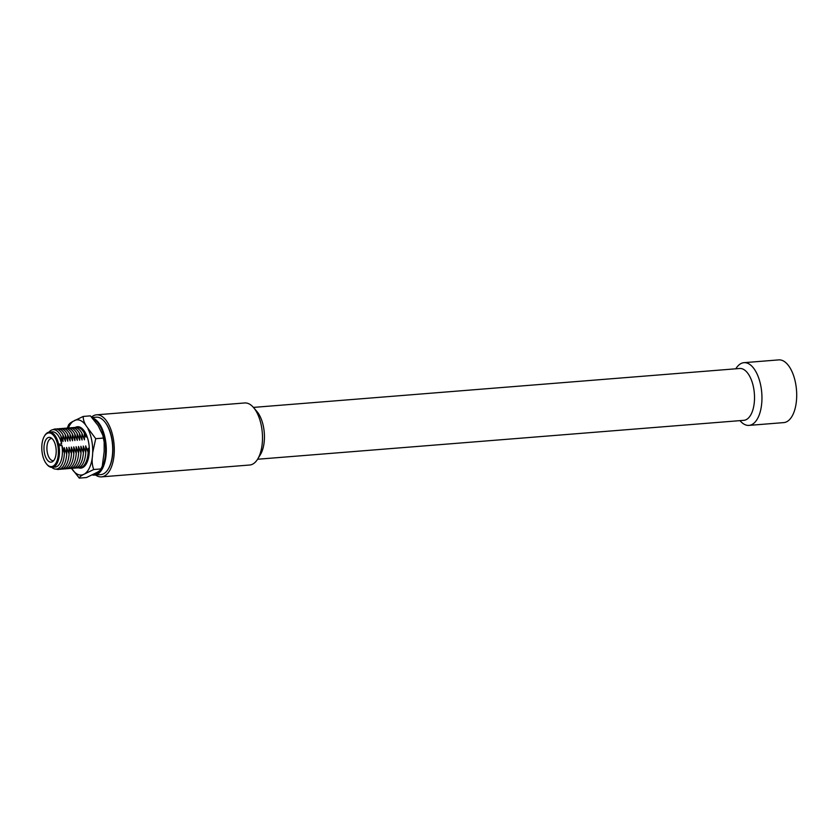 <?xml version="1.0" encoding="UTF-8"?>
<svg xmlns="http://www.w3.org/2000/svg" width="838" height="838" viewBox="0 0 838 838"><rect width="100%" height="100%" fill="white"/><g stroke="black" fill="none" stroke-linecap="round" stroke-linejoin="round"><path stroke-width="1.26" d="M88 428.92A27.685 13.471 85.4 0 1 91.656 439.992A27.685 13.471 85.4 0 1 92.693 452.614L95.721 438.683L86.66 426.532C84.292 423.075 83.151 419.702 83.234 416.434L73.074 421.357C70.392 422.74 68.957 423.965 68.768 425.023M83.234 416.434L90.399 415.858L98.13 425.61L102.812 435.205L104.163 442.129L104.163 451.692L102.278 466.169L100.916 468.945L102.278 466.169M94.348 419.618A28.283 13.764 85.4 0 1 105.525 447.031A28.283 13.764 85.4 0 1 97.072 473.596A28.283 13.764 85.4 0 1 93.133 474.633M93.175 418.214A28.806 14.016 85.4 0 1 106.122 445.292A28.806 14.016 85.4 0 1 97.627 474.067A28.806 14.016 85.4 0 1 94.453 475.104A28.806 14.016 85.4 0 1 92.494 474.989M92.452 417.481L96.234 417.177A28.806 14.016 85.4 0 1 104.415 421.42A28.806 14.016 85.4 0 1 108.228 469.102A28.806 14.016 85.4 0 1 104.017 473.554A28.806 14.016 85.4 0 1 100.832 474.601L94.453 475.104M104.582 421.629A28.283 13.764 85.4 0 1 104.76 421.828A28.283 13.764 85.4 0 1 108.511 468.651A28.283 13.764 85.4 0 1 108.364 468.871M91.782 416.863A31.121 15.147 85.4 0 1 93.07 415.952A31.121 15.147 85.4 0 1 96.506 414.82A31.121 15.147 85.4 0 1 113.696 441.018A31.121 15.147 85.4 0 1 104.907 475.743A31.121 15.147 85.4 0 1 101.471 476.874A31.121 15.147 85.4 0 1 95.563 475.02M96.506 414.82L244.717 402.963A31.121 15.147 85.4 0 1 253.547 407.551A31.121 15.147 85.4 0 1 257.675 459.077A31.121 15.147 85.4 0 1 253.118 463.885A31.121 15.147 85.4 0 1 249.682 465.017L101.471 476.874M253.547 407.551L256.962 411.542A26.009 12.654 85.4 0 1 260.409 454.594L257.675 459.077M253.422 407.404L739.661 368.49A26.009 12.654 85.4 0 1 754.022 390.382A26.009 12.654 85.4 0 1 746.689 419.388A26.009 12.654 85.4 0 1 743.809 420.33L257.57 459.245M735.827 368.793L735.9 368.668A31.456 15.304 85.4 0 1 740.509 363.818A31.456 15.304 85.4 0 1 743.976 362.676A31.456 15.304 85.4 0 1 761.354 389.157A31.456 15.304 85.4 0 1 752.472 424.248A31.456 15.304 85.4 0 1 748.994 425.39A31.456 15.304 85.4 0 1 740.069 420.749L739.975 420.645M743.976 362.676L778.732 359.89A31.456 15.304 85.4 0 1 796.1 386.37A31.456 15.304 85.4 0 1 787.217 421.472A31.456 15.304 85.4 0 1 783.75 422.603L748.994 425.39M84.69 464.462A19.442 9.459 -94.6 0 0 88.66 450.498L89.436 451.431M81.883 467.133A19.892 9.679 -94.6 0 0 83.465 466.494A19.892 9.679 -94.6 0 0 87.77 460.491M80.49 467.646A20.322 9.888 -94.6 0 0 83.549 466.913A20.322 9.888 -94.6 0 0 84.659 466.085M78.384 467.772A20.772 10.108 -94.6 0 0 83.056 467.395A20.772 10.108 -94.6 0 0 84.428 466.326A20.772 10.108 -94.6 0 0 89.184 446.633A20.772 10.108 -94.6 0 0 81.359 427.956A20.772 10.108 -94.6 0 0 75.169 427.485M46.876 433.539A16.886 8.223 85.4 0 1 57.749 445.219A16.886 8.223 85.4 0 1 53.307 465.98A16.886 8.223 85.4 0 1 46.645 464.105A16.886 8.223 85.4 0 1 44.414 436.148A16.886 8.223 85.4 0 1 46.876 433.539M44.414 436.148L44.833 435.456A17.671 8.6 85.4 0 1 47.42 432.733A17.671 8.6 85.4 0 1 49.369 432.094A17.671 8.6 85.4 0 1 58.639 444.224L58.922 445.69A17.671 8.6 85.4 0 1 54.135 466.682A17.671 8.6 85.4 0 1 52.186 467.321A17.671 8.6 85.4 0 1 47.169 464.723L46.645 464.105M52.459 461.707A12.434 6.055 85.4 0 1 44.456 453.107A12.434 6.055 85.4 0 1 47.724 437.813A12.434 6.055 85.4 0 1 50.825 437.719A12.434 6.055 85.4 0 1 56.125 449.283A12.434 6.055 85.4 0 1 52.731 461.539A12.434 6.055 85.4 0 1 52.459 461.707M53.705 460.596A11.124 5.416 85.4 0 1 53.339 460.67A11.124 5.416 85.4 0 1 47.127 451.378A11.124 5.416 85.4 0 1 50.259 438.892A11.124 5.416 85.4 0 1 51.558 438.484A11.124 5.416 85.4 0 1 51.935 438.494M58.922 445.69L61.886 445.449L64.369 453.201L64.212 447.607L66.705 454.081L66.59 447.419L69.083 453.892L68.978 447.23L71.471 453.693L71.356 447.031L73.849 453.505L73.744 446.843L76.237 453.316L76.122 446.654L78.615 453.128L78.51 446.465L81.003 452.939L80.898 446.266L83.381 452.74L83.276 446.078L85.769 452.551L85.665 445.889L88.147 452.363A20.29 9.878 85.4 0 1 88.137 452.541A20.29 9.878 85.4 0 1 82.103 467.007A20.29 9.878 85.4 0 1 78.657 467.688M85.769 452.551A20.29 9.878 85.4 0 1 85.759 452.73A20.29 9.878 85.4 0 1 79.725 467.195A20.29 9.878 85.4 0 1 76.279 467.876M83.381 452.74A20.29 9.878 85.4 0 1 83.371 452.918A20.29 9.878 85.4 0 1 77.337 467.384A20.29 9.878 85.4 0 1 73.891 468.065M81.003 452.939A20.29 9.878 85.4 0 1 80.993 453.107A20.29 9.878 85.4 0 1 74.959 467.573A20.29 9.878 85.4 0 1 71.513 468.253L79.285 478.11C79.474 477.052 80.909 475.827 83.591 474.444L93.741 469.521C92.18 465.352 91.761 460.827 92.484 455.924L92.693 452.614M78.615 453.128A20.29 9.878 85.4 0 1 78.604 453.295A20.29 9.878 85.4 0 1 72.571 467.761A20.29 9.878 85.4 0 1 69.125 468.442M76.237 453.316A20.29 9.878 85.4 0 1 76.227 453.494A20.29 9.878 85.4 0 1 70.193 467.96A20.29 9.878 85.4 0 1 66.747 468.641M73.849 453.505A20.29 9.878 85.4 0 1 73.838 453.683A20.29 9.878 85.4 0 1 67.805 468.149A20.29 9.878 85.4 0 1 64.358 468.83M71.471 453.693A20.29 9.878 85.4 0 1 71.46 453.871A20.29 9.878 85.4 0 1 65.427 468.337A20.29 9.878 85.4 0 1 61.981 469.018M69.083 453.892A20.29 9.878 85.4 0 1 69.072 454.06A20.29 9.878 85.4 0 1 63.039 468.526A20.29 9.878 85.4 0 1 59.592 469.207M66.705 454.081A20.29 9.878 85.4 0 1 66.694 454.248A20.29 9.878 85.4 0 1 60.661 468.714A20.29 9.878 85.4 0 1 56.177 469.123M64.369 453.201A19.777 9.627 85.4 0 1 64.317 454.301A19.777 9.627 85.4 0 1 58.43 468.4A19.777 9.627 85.4 0 1 51.747 467.342M48.939 432.146A19.777 9.627 85.4 0 1 50.909 430.397A19.777 9.627 85.4 0 1 60.985 436.085L61.603 443.983L58.639 444.224M85.947 433.854L86.01 437.111L84.345 433.152L84.46 439.814L81.967 433.34L82.072 440.002L79.579 433.529L79.694 440.191L77.201 433.728L77.306 440.39L74.812 433.916L74.928 440.579L72.435 434.105L72.539 440.767L70.046 434.294L70.162 440.956L67.668 434.482L67.773 441.155L65.28 434.681L65.395 441.343L62.902 434.87L63.007 441.532L60.985 436.085M85.57 434.88A19.442 9.459 -94.6 0 0 81.915 429.747M49.369 432.094L52.333 431.853A17.671 8.6 85.4 0 1 61.603 443.983M64.212 447.607A17.944 8.726 85.4 0 1 64.348 453.767L64.317 454.301M53.014 429.685A20.29 9.878 85.4 0 1 62.902 434.87M66.59 447.419A17.944 8.726 85.4 0 1 66.736 453.578L66.694 454.248M56.376 429.056A20.29 9.878 85.4 0 1 65.28 434.681M68.978 447.23A17.944 8.726 85.4 0 1 69.114 453.389L69.072 454.06M58.765 428.857A20.29 9.878 85.4 0 1 67.668 434.482M71.356 447.031A17.944 8.726 85.4 0 1 71.502 453.19L71.46 453.871M61.143 428.668A20.29 9.878 85.4 0 1 70.046 434.294M73.744 446.843A17.944 8.726 85.4 0 1 73.88 453.002L73.838 453.683M63.531 428.48A20.29 9.878 85.4 0 1 72.435 434.105M76.122 446.654A17.944 8.726 85.4 0 1 76.268 452.813L76.227 453.494M65.909 428.291A20.29 9.878 85.4 0 1 74.812 433.916M78.51 446.465A17.944 8.726 85.4 0 1 78.657 452.625L78.604 453.295M73.074 421.357A27.685 13.471 85.4 0 0 68.287 428.092A20.29 9.878 85.4 0 1 77.201 433.728M80.898 446.266A17.944 8.726 85.4 0 1 81.035 452.426L80.993 453.107M70.685 427.904A20.29 9.878 85.4 0 1 79.579 433.529M83.276 446.078A17.944 8.726 85.4 0 1 83.423 452.237L83.371 452.918M73.063 427.715A20.29 9.878 85.4 0 1 81.967 433.34M85.665 445.889A17.944 8.726 85.4 0 1 85.801 452.049L85.759 452.73M75.451 427.527A20.29 9.878 85.4 0 1 84.345 433.152M88.147 452.363L88.22 448.267A18.583 9.05 85.4 0 1 88.168 452.049L88.137 452.541M81.621 428.145A20.322 9.888 -94.6 0 0 77.264 427.275M85.581 433.173A19.892 9.679 -94.6 0 0 78.709 427.558M88.22 448.267L88.66 450.498M61.886 445.449A17.671 8.6 85.4 0 1 55.151 467.091L52.186 467.321M93.741 469.521L100.916 468.945C100.728 470.003 99.293 471.228 96.611 472.611L86.45 477.534L79.285 478.11M74.634 420.435A27.685 13.471 85.4 0 1 86.66 426.532M102.896 438.106L95.721 438.683M92.484 455.924A27.685 13.471 85.4 0 1 85.141 473.522M83.591 474.444A27.685 13.471 85.4 0 1 71.555 468.348M102.812 435.205L104.163 442.129M67.407 427.789L68.737 424.531"/></g></svg>
